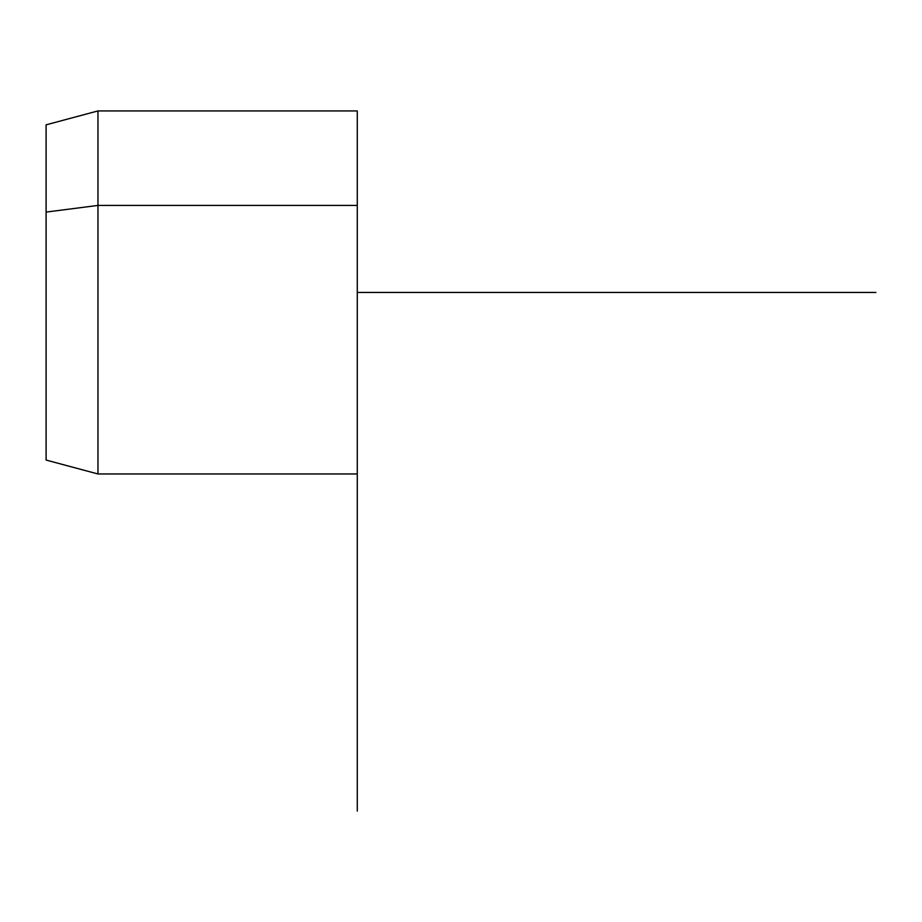 <?xml version="1.0" encoding="UTF-8"?>
<svg xmlns="http://www.w3.org/2000/svg" width="922" height="922" viewBox="0 0 922 922"><rect width="100%" height="100%" fill="white"/><g stroke="black" fill="none" stroke-linecap="round" stroke-linejoin="round"><path stroke-width="1.38" d="M46.1 212.083L97.963 205.422L97.963 473.966L97.963 205.422L46.1 212.083L46.1 124.827L97.963 110.928L97.963 205.422L357.275 205.422L357.275 473.966L97.963 473.966L46.1 460.066L46.1 212.083L46.1 372.811M357.275 110.928L357.275 205.422L97.963 205.422L97.963 110.928L357.275 110.928M357.275 379.472L357.275 205.422M875.9 292.447L357.275 292.447L357.275 811.072"/></g></svg>
